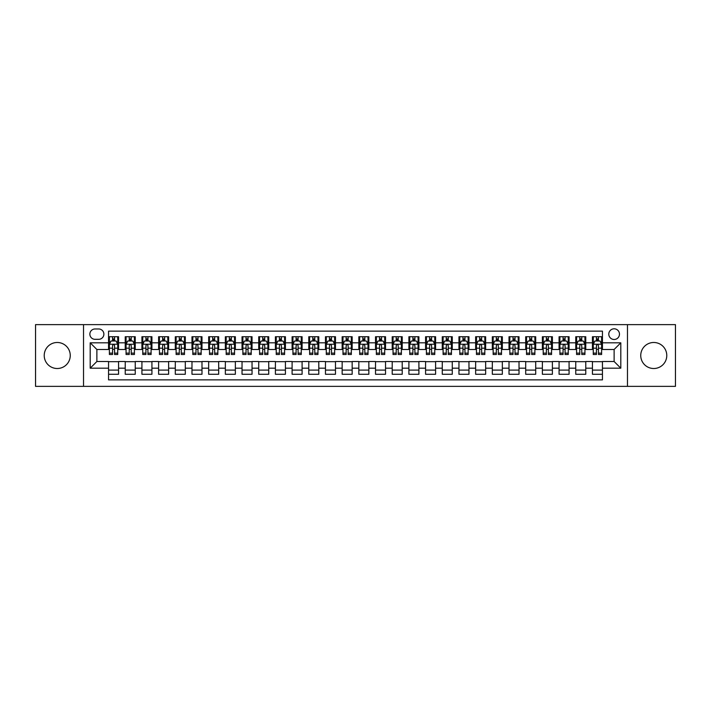 <?xml version="1.0" encoding="UTF-8"?>
<svg xmlns="http://www.w3.org/2000/svg" width="711" height="711" viewBox="0 0 711 711"><rect width="100%" height="100%" fill="white"/><g stroke="black" fill="none" stroke-linecap="round" stroke-linejoin="round"><path stroke-width="1.07" d="M653.756 342.489A13.011 13.011 0 0 0 640.744 355.5A13.011 13.011 0 0 0 653.756 368.511A13.011 13.011 0 0 0 666.776 355.5A13.011 13.011 0 0 0 653.756 342.489M57.244 342.489A13.011 13.011 0 0 0 44.224 355.5A13.011 13.011 0 0 0 57.244 368.511A13.011 13.011 0 0 0 70.256 355.5A13.011 13.011 0 0 0 57.244 342.489M614.126 328.802A5.341 5.341 0 0 0 608.794 334.143A5.341 5.341 0 0 0 614.126 339.485A5.341 5.341 0 0 0 619.468 334.143A5.341 5.341 0 0 0 614.126 328.802M627.475 386.366L675.45 386.366L675.45 324.634L627.475 324.634L627.475 386.366L83.525 386.366L83.525 324.634L35.55 324.634L35.55 386.366L83.525 386.366M602.448 336.73L592.441 336.73L592.441 342.818L585.766 342.818L585.766 349.492L592.441 349.492L592.441 342.818M585.766 342.818L585.766 336.73L575.75 336.73L575.75 342.818L569.076 342.818L569.076 349.492L575.75 349.492L575.75 342.818M569.076 342.818L569.076 336.73L559.068 336.73L559.068 342.818L552.394 342.818L552.394 349.492L559.068 349.492L559.068 342.818M552.394 342.818L552.394 336.73L542.377 336.73L542.377 342.818L535.703 342.818L535.703 349.492L542.377 349.492L542.377 342.818M535.703 342.818L535.703 336.73L525.696 336.73L525.696 342.818L519.021 342.818L519.021 349.492L525.696 349.492L525.696 342.818M519.021 342.818L519.021 336.73L509.005 336.73L509.005 342.818L502.339 342.818L502.339 349.492L509.005 349.492L509.005 342.818M502.339 342.818L502.339 336.73L492.323 336.73L492.323 342.818L485.649 342.818L485.649 349.492L492.323 349.492L492.323 342.818M485.649 342.818L485.649 336.73L475.641 336.73L475.641 342.818L468.967 342.818L468.967 349.492L475.641 349.492L475.641 342.818M468.967 342.818L468.967 336.73L458.95 336.73L458.95 342.818L452.276 342.818L452.276 349.492L458.95 349.492L458.95 342.818M452.276 342.818L452.276 336.73L442.269 336.73L442.269 342.818L435.594 342.818L435.594 349.492L442.269 349.492L442.269 342.818M435.594 342.818L435.594 336.73L425.578 336.73L425.578 342.818L418.903 342.818L418.903 349.492L425.578 349.492L425.578 342.818M418.903 342.818L418.903 336.73L408.896 336.73L408.896 342.818L402.222 342.818L402.222 349.492L408.896 349.492L408.896 342.818M402.222 342.818L402.222 336.73L392.205 336.73L392.205 342.818L385.531 342.818L385.531 349.492L392.205 349.492L392.205 342.818M385.531 342.818L385.531 336.73L375.524 336.73L375.524 342.818L368.849 342.818L368.849 349.492L375.524 349.492L375.524 342.818M368.849 342.818L368.849 336.73L358.833 336.73L358.833 342.818L352.167 342.818L352.167 349.492L358.833 349.492L358.833 342.818M352.167 342.818L352.167 336.73L342.151 336.73L342.151 342.818L335.476 342.818L335.476 349.492L342.151 349.492L342.151 342.818M335.476 342.818L335.476 336.73L325.469 336.73L325.469 342.818L318.795 342.818L318.795 349.492L325.469 349.492L325.469 342.818M318.795 342.818L318.795 336.73L308.778 336.73L308.778 342.818L302.104 342.818L302.104 349.492L308.778 349.492L308.778 342.818M302.104 342.818L302.104 336.73L292.097 336.73L292.097 342.818L285.422 342.818L285.422 349.492L292.097 349.492L292.097 342.818M285.422 342.818L285.422 336.73L275.406 336.73L275.406 342.818L268.731 342.818L268.731 349.492L275.406 349.492L275.406 342.818M268.731 342.818L268.731 336.73L258.724 336.73L258.724 342.818L252.05 342.818L252.05 349.492L258.724 349.492L258.724 342.818M252.05 342.818L252.05 336.73L242.033 336.73L242.033 342.818L235.359 342.818L235.359 349.492L242.033 349.492L242.033 342.818M235.359 342.818L235.359 336.73L225.351 336.73L225.351 342.818L218.677 342.818L218.677 349.492L225.351 349.492L225.351 342.818M218.677 342.818L218.677 336.73L208.661 336.73L208.661 342.818L201.995 342.818L201.995 349.492L208.661 349.492L208.661 342.818M201.995 342.818L201.995 336.73L191.979 336.73L191.979 342.818L185.304 342.818L185.304 349.492L191.979 349.492L191.979 342.818M185.304 342.818L185.304 336.73L175.297 336.73L175.297 342.818L168.623 342.818L168.623 349.492L175.297 349.492L175.297 342.818M168.623 342.818L168.623 336.73L158.606 336.73L158.606 342.818L151.932 342.818L151.932 349.492L158.606 349.492L158.606 342.818M151.932 342.818L151.932 336.73L141.924 336.73L141.924 342.818L135.25 342.818L135.25 349.492L141.924 349.492L141.924 342.818M135.25 342.818L135.25 336.73L125.234 336.73L125.234 349.492L118.559 349.492L118.559 336.73L108.552 336.73M108.552 374.27L118.559 374.27L118.559 361.508L125.234 361.508L125.234 374.27L135.25 374.27L135.25 361.508L141.924 361.508L141.924 368.182L135.25 368.182M141.924 368.182L141.924 374.27L151.932 374.27L151.932 361.508L158.606 361.508L158.606 368.182L151.932 368.182M158.606 368.182L158.606 374.27L168.623 374.27L168.623 361.508L175.297 361.508L175.297 368.182L168.623 368.182M175.297 368.182L175.297 374.27L185.304 374.27L185.304 361.508L191.979 361.508L191.979 368.182L185.304 368.182M191.979 368.182L191.979 374.27L201.995 374.27L201.995 361.508L208.661 361.508L208.661 368.182L201.995 368.182M208.661 368.182L208.661 374.27L218.677 374.27L218.677 361.508L225.351 361.508L225.351 368.182L218.677 368.182M225.351 368.182L225.351 374.27L235.359 374.27L235.359 361.508L242.033 361.508L242.033 368.182L235.359 368.182M242.033 368.182L242.033 374.27L252.05 374.27L252.05 361.508L258.724 361.508L258.724 368.182L252.05 368.182M258.724 368.182L258.724 374.27L268.731 374.27L268.731 361.508L275.406 361.508L275.406 368.182L268.731 368.182M275.406 368.182L275.406 374.27L285.422 374.27L285.422 361.508L292.097 361.508L292.097 368.182L285.422 368.182M292.097 368.182L292.097 374.27L302.104 374.27L302.104 361.508L308.778 361.508L308.778 368.182L302.104 368.182M308.778 368.182L308.778 374.27L318.795 374.27L318.795 361.508L325.469 361.508L325.469 368.182L318.795 368.182M325.469 368.182L325.469 374.27L335.476 374.27L335.476 361.508L342.151 361.508L342.151 368.182L335.476 368.182M342.151 368.182L342.151 374.27L352.167 374.27L352.167 361.508L358.833 361.508L358.833 368.182L352.167 368.182M358.833 368.182L358.833 374.27L368.849 374.27L368.849 361.508L375.524 361.508L375.524 368.182L368.849 368.182M375.524 368.182L375.524 374.27L385.531 374.27L385.531 361.508L392.205 361.508L392.205 368.182L385.531 368.182M392.205 368.182L392.205 374.27L402.222 374.27L402.222 361.508L408.896 361.508L408.896 368.182L402.222 368.182M408.896 368.182L408.896 374.27L418.903 374.27L418.903 361.508L425.578 361.508L425.578 368.182L418.903 368.182M425.578 368.182L425.578 374.27L435.594 374.27L435.594 361.508L442.269 361.508L442.269 368.182L435.594 368.182M442.269 368.182L442.269 374.27L452.276 374.27L452.276 361.508L458.95 361.508L458.95 368.182L452.276 368.182M458.95 368.182L458.95 374.27L468.967 374.27L468.967 361.508L475.641 361.508L475.641 368.182L468.967 368.182M475.641 368.182L475.641 374.27L485.649 374.27L485.649 361.508L492.323 361.508L492.323 368.182L485.649 368.182M492.323 368.182L492.323 374.27L502.339 374.27L502.339 361.508L509.005 361.508L509.005 368.182L502.339 368.182M509.005 368.182L509.005 374.27L519.021 374.27L519.021 361.508L525.696 361.508L525.696 368.182L519.021 368.182M525.696 368.182L525.696 374.27L535.703 374.27L535.703 361.508L542.377 361.508L542.377 368.182L535.703 368.182M542.377 368.182L542.377 374.27L552.394 374.27L552.394 361.508L559.068 361.508L559.068 368.182L552.394 368.182M559.068 368.182L559.068 374.27L569.076 374.27L569.076 361.508L575.75 361.508L575.75 368.182L569.076 368.182M575.75 368.182L575.75 374.27L585.766 374.27L585.766 361.508L592.441 361.508L592.441 368.182L585.766 368.182M95.034 339.316L98.705 339.316A5.173 5.173 0 0 0 103.877 334.143A5.173 5.173 0 0 0 98.705 328.971L95.034 328.971A5.173 5.173 0 0 0 89.862 334.143A5.173 5.173 0 0 0 95.034 339.316M627.475 324.634L83.525 324.634M602.448 342.818L602.448 331.139L108.552 331.139L108.552 349.492L96.874 349.492L96.874 361.508L108.552 361.508L108.552 379.861L602.448 379.861L602.448 361.508L614.126 361.508L614.126 349.492L602.448 349.492L602.448 342.818L620.801 342.818L620.801 368.182L602.448 368.182M108.552 368.182L90.199 368.182L90.199 342.818L108.552 342.818M592.441 368.182L592.441 374.27L602.448 374.27M108.552 340.898L109.387 340.898M112.551 340.898L114.56 340.898M117.724 340.898L118.559 340.898M108.552 349.323L109.387 349.323M112.551 349.323L114.56 349.323M117.724 349.323L118.559 349.323M108.552 361.677L118.559 361.677M108.552 370.102L118.559 370.102M125.234 349.323L126.069 349.323M129.242 349.323L131.242 349.323M134.415 349.323L135.25 349.323M125.234 340.898L126.069 340.898M129.242 340.898L131.242 340.898M134.415 340.898L135.25 340.898M125.234 361.677L135.25 361.677M125.234 370.102L135.25 370.102M141.924 361.677L151.932 361.677M141.924 370.102L151.932 370.102M141.924 340.898L142.76 340.898M145.924 340.898L147.932 340.898M151.096 340.898L151.932 340.898M141.924 349.323L142.76 349.323M145.924 349.323L147.932 349.323M151.096 349.323L151.932 349.323M158.606 361.677L168.623 361.677M158.606 370.102L168.623 370.102M158.606 340.898L159.442 340.898M162.615 340.898L164.614 340.898M167.787 340.898L168.623 340.898M158.606 349.323L159.442 349.323M162.615 349.323L164.614 349.323M167.787 349.323L168.623 349.323M175.297 361.677L185.304 361.677M175.297 370.102L185.304 370.102M175.297 340.898L176.124 340.898M179.296 340.898L181.296 340.898M184.469 340.898L185.304 340.898M175.297 349.323L176.124 349.323M179.296 349.323L181.296 349.323M184.469 349.323L185.304 349.323M191.979 361.677L201.995 361.677M191.979 370.102L201.995 370.102M191.979 340.898L192.814 340.898M195.987 340.898L197.987 340.898M201.16 340.898L201.995 340.898M191.979 349.323L192.814 349.323M195.987 349.323L197.987 349.323M201.16 349.323L201.995 349.323M208.661 361.677L218.677 361.677M208.661 370.102L218.677 370.102M208.661 340.898L209.496 340.898M212.669 340.898L214.669 340.898M217.842 340.898L218.677 340.898M208.661 349.323L209.496 349.323M212.669 349.323L214.669 349.323M217.842 349.323L218.677 349.323M225.351 361.677L235.359 361.677M225.351 370.102L235.359 370.102M225.351 340.898L226.187 340.898M229.36 340.898L231.359 340.898M234.532 340.898L235.359 340.898M225.351 349.323L226.187 349.323M229.36 349.323L231.359 349.323M234.532 349.323L235.359 349.323M242.033 361.677L252.05 361.677M242.033 370.102L252.05 370.102M242.033 340.898L242.869 340.898M246.042 340.898L248.041 340.898M251.214 340.898L252.05 340.898M242.033 349.323L242.869 349.323M246.042 349.323L248.041 349.323M251.214 349.323L252.05 349.323M258.724 361.677L268.731 361.677M258.724 370.102L268.731 370.102M258.724 340.898L259.559 340.898M262.723 340.898L264.732 340.898M267.896 340.898L268.731 340.898M258.724 349.323L259.559 349.323M262.723 349.323L264.732 349.323M267.896 349.323L268.731 349.323M275.406 361.677L285.422 361.677M275.406 370.102L285.422 370.102M275.406 340.898L276.241 340.898M279.414 340.898L281.414 340.898M284.587 340.898L285.422 340.898M275.406 349.323L276.241 349.323M279.414 349.323L281.414 349.323M284.587 349.323L285.422 349.323M292.097 361.677L302.104 361.677M292.097 370.102L302.104 370.102M292.097 340.898L292.932 340.898M296.096 340.898L298.105 340.898M301.268 340.898L302.104 340.898M292.097 349.323L292.932 349.323M296.096 349.323L298.105 349.323M301.268 349.323L302.104 349.323M308.778 361.677L318.795 361.677M308.778 370.102L318.795 370.102M308.778 340.898L309.614 340.898M312.787 340.898L314.786 340.898M317.959 340.898L318.795 340.898M308.778 349.323L309.614 349.323M312.787 349.323L314.786 349.323M317.959 349.323L318.795 349.323M325.469 361.677L335.476 361.677M325.469 370.102L335.476 370.102M325.469 340.898L326.296 340.898M329.469 340.898L331.468 340.898M334.641 340.898L335.476 340.898M325.469 349.323L326.296 349.323M329.469 349.323L331.468 349.323M334.641 349.323L335.476 349.323M342.151 361.677L352.167 361.677M342.151 370.102L352.167 370.102M342.151 340.898L342.986 340.898M346.159 340.898L348.159 340.898M351.332 340.898L352.167 340.898M342.151 349.323L342.986 349.323M346.159 349.323L348.159 349.323M351.332 349.323L352.167 349.323M358.833 361.677L368.849 361.677M358.833 370.102L368.849 370.102M358.833 340.898L359.668 340.898M362.841 340.898L364.841 340.898M368.014 340.898L368.849 340.898M358.833 349.323L359.668 349.323M362.841 349.323L364.841 349.323M368.014 349.323L368.849 349.323M375.524 361.677L385.531 361.677M375.524 370.102L385.531 370.102M375.524 340.898L376.359 340.898M379.532 340.898L381.531 340.898M384.704 340.898L385.531 340.898M375.524 349.323L376.359 349.323M379.532 349.323L381.531 349.323M384.704 349.323L385.531 349.323M392.205 361.677L402.222 361.677M392.205 370.102L402.222 370.102M392.205 340.898L393.041 340.898M396.214 340.898L398.213 340.898M401.386 340.898L402.222 340.898M392.205 349.323L393.041 349.323M396.214 349.323L398.213 349.323M401.386 349.323L402.222 349.323M408.896 361.677L418.903 361.677M408.896 370.102L418.903 370.102M408.896 340.898L409.732 340.898M412.895 340.898L414.904 340.898M418.068 340.898L418.903 340.898M408.896 349.323L409.732 349.323M412.895 349.323L414.904 349.323M418.068 349.323L418.903 349.323M425.578 361.677L435.594 361.677M425.578 370.102L435.594 370.102M425.578 340.898L426.413 340.898M429.586 340.898L431.586 340.898M434.759 340.898L435.594 340.898M425.578 349.323L426.413 349.323M429.586 349.323L431.586 349.323M434.759 349.323L435.594 349.323M442.269 361.677L452.276 361.677M442.269 370.102L452.276 370.102M442.269 340.898L443.104 340.898M446.268 340.898L448.277 340.898M451.441 340.898L452.276 340.898M442.269 349.323L443.104 349.323M446.268 349.323L448.277 349.323M451.441 349.323L452.276 349.323M458.95 361.677L468.967 361.677M458.95 370.102L468.967 370.102M458.95 340.898L459.786 340.898M462.959 340.898L464.958 340.898M468.131 340.898L468.967 340.898M458.95 349.323L459.786 349.323M462.959 349.323L464.958 349.323M468.131 349.323L468.967 349.323M475.641 361.677L485.649 361.677M475.641 370.102L485.649 370.102M475.641 340.898L476.468 340.898M479.641 340.898L481.64 340.898M484.813 340.898L485.649 340.898M475.641 349.323L476.468 349.323M479.641 349.323L481.64 349.323M484.813 349.323L485.649 349.323M492.323 361.677L502.339 361.677M492.323 370.102L502.339 370.102M492.323 340.898L493.158 340.898M496.331 340.898L498.331 340.898M501.504 340.898L502.339 340.898M492.323 349.323L493.158 349.323M496.331 349.323L498.331 349.323M501.504 349.323L502.339 349.323M509.005 361.677L519.021 361.677M509.005 370.102L519.021 370.102M509.005 340.898L509.84 340.898M513.013 340.898L515.013 340.898M518.186 340.898L519.021 340.898M509.005 349.323L509.84 349.323M513.013 349.323L515.013 349.323M518.186 349.323L519.021 349.323M525.696 361.677L535.703 361.677M525.696 370.102L535.703 370.102M525.696 340.898L526.531 340.898M529.704 340.898L531.704 340.898M534.876 340.898L535.703 340.898M525.696 349.323L526.531 349.323M529.704 349.323L531.704 349.323M534.876 349.323L535.703 349.323M542.377 361.677L552.394 361.677M542.377 370.102L552.394 370.102M542.377 340.898L543.213 340.898M546.386 340.898L548.385 340.898M551.558 340.898L552.394 340.898M542.377 349.323L543.213 349.323M546.386 349.323L548.385 349.323M551.558 349.323L552.394 349.323M559.068 361.677L569.076 361.677M559.068 370.102L569.076 370.102M559.068 340.898L559.904 340.898M563.068 340.898L565.076 340.898M568.24 340.898L569.076 340.898M559.068 349.323L559.904 349.323M563.068 349.323L565.076 349.323M568.24 349.323L569.076 349.323M575.75 361.677L585.766 361.677M575.75 370.102L585.766 370.102M575.75 340.898L576.585 340.898M579.758 340.898L581.758 340.898M584.931 340.898L585.766 340.898M575.75 349.323L576.585 349.323M579.758 349.323L581.758 349.323M584.931 349.323L585.766 349.323M592.441 361.677L602.448 361.677M592.441 370.102L602.448 370.102M592.441 340.898L593.276 340.898M596.44 340.898L598.449 340.898M601.613 340.898L602.448 340.898M592.441 349.323L593.276 349.323M596.44 349.323L598.449 349.323M601.613 349.323L602.448 349.323M96.874 349.492L90.199 342.818M96.874 361.508L90.199 368.182M620.801 342.818L614.126 349.492M620.801 368.182L614.126 361.508M114.56 338.898L112.551 338.898M117.724 353.136L114.56 353.136L114.56 354.496L117.724 354.496L117.724 344.32L116.062 340.987L111.049 340.987L109.387 344.32L109.387 354.496L112.551 354.496L112.551 353.136L109.387 353.136M109.387 344.32L109.387 336.73M117.724 344.32L117.724 336.73M112.551 340.987L112.551 336.73M114.56 336.73L114.56 340.987M114.56 353.136L114.56 345.573C113.893 344.284 113.227 344.284 112.551 345.573L112.551 353.136M131.242 338.898L129.242 338.898M134.415 353.136L131.242 353.136L131.242 354.496L134.415 354.496L134.415 344.32L132.744 340.987L127.74 340.987L126.069 344.32L126.069 354.496L129.242 354.496L129.242 353.136L126.069 353.136M126.069 344.32L126.069 336.73M134.415 344.32L134.415 336.73M129.242 340.987L129.242 336.73M131.242 336.73L131.242 340.987M131.242 353.136L131.242 345.573C130.575 344.284 129.909 344.284 129.242 345.573L129.242 353.136M147.932 338.898L145.924 338.898M151.096 353.136L147.932 353.136L147.932 354.496L151.096 354.496L151.096 344.32L149.434 340.987L144.422 340.987L142.76 344.32L142.76 354.496L145.924 354.496L145.924 353.136L142.76 353.136M142.76 344.32L142.76 336.73M151.096 344.32L151.096 336.73M145.924 340.987L145.924 336.73M147.932 336.73L147.932 340.987M147.932 353.136L147.932 345.573C147.266 344.284 146.59 344.284 145.924 345.573L145.924 353.136M164.614 338.898L162.615 338.898M167.787 353.136L164.614 353.136L164.614 354.496L167.787 354.496L167.787 344.32L166.116 340.987L161.113 340.987L159.442 344.32L159.442 354.496L162.615 354.496L162.615 353.136L159.442 353.136M159.442 344.32L159.442 336.73M167.787 344.32L167.787 336.73M162.615 340.987L162.615 336.73M164.614 336.73L164.614 340.987M164.614 353.136L164.614 345.573C163.948 344.284 163.281 344.284 162.615 345.573L162.615 353.136M181.296 338.898L179.296 338.898M184.469 353.136L181.296 353.136L181.296 354.496L184.469 354.496L184.469 344.32L182.798 340.987L177.794 340.987L176.124 344.32L176.124 354.496L179.296 354.496L179.296 353.136L176.124 353.136M176.124 344.32L176.124 336.73M184.469 344.32L184.469 336.73M179.296 340.987L179.296 336.73M181.296 336.73L181.296 340.987M181.296 353.136L181.296 345.573C180.63 344.284 179.963 344.284 179.296 345.573L179.296 353.136M197.987 338.898L195.987 338.898M201.16 353.136L197.987 353.136L197.987 354.496L201.16 354.496L201.16 344.32L199.489 340.987L194.485 340.987L192.814 344.32L192.814 354.496L195.987 354.496L195.987 353.136L192.814 353.136M192.814 344.32L192.814 336.73M201.16 344.32L201.16 336.73M195.987 340.987L195.987 336.73M197.987 336.73L197.987 340.987M197.987 353.136L197.987 345.573C197.32 344.284 196.654 344.284 195.987 345.573L195.987 353.136M214.669 338.898L212.669 338.898M217.842 353.136L214.669 353.136L214.669 354.496L217.842 354.496L217.842 344.32L216.171 340.987L211.167 340.987L209.496 344.32L209.496 354.496L212.669 354.496L212.669 353.136L209.496 353.136M209.496 344.32L209.496 336.73M217.842 344.32L217.842 336.73M212.669 340.987L212.669 336.73M214.669 336.73L214.669 340.987M214.669 353.136L214.669 345.573C214.002 344.284 213.336 344.284 212.669 345.573L212.669 353.136M231.359 338.898L229.36 338.898M234.532 353.136L231.359 353.136L231.359 354.496L234.532 354.496L234.532 344.32L232.861 340.987L227.858 340.987L226.187 344.32L226.187 354.496L229.36 354.496L229.36 353.136L226.187 353.136M226.187 344.32L226.187 336.73M234.532 344.32L234.532 336.73M229.36 340.987L229.36 336.73M231.359 336.73L231.359 340.987M231.359 353.136L231.359 345.573C230.693 344.284 230.026 344.284 229.36 345.573L229.36 353.136M248.041 338.898L246.042 338.898M251.214 353.136L248.041 353.136L248.041 354.496L251.214 354.496L251.214 344.32L249.543 340.987L244.54 340.987L242.869 344.32L242.869 354.496L246.042 354.496L246.042 353.136L242.869 353.136M242.869 344.32L242.869 336.73M251.214 344.32L251.214 336.73M246.042 340.987L246.042 336.73M248.041 336.73L248.041 340.987M248.041 353.136L248.041 345.573C247.375 344.284 246.708 344.284 246.042 345.573L246.042 353.136M264.732 338.898L262.723 338.898M267.896 353.136L264.732 353.136L264.732 354.496L267.896 354.496L267.896 344.32L266.234 340.987L261.221 340.987L259.559 344.32L259.559 354.496L262.723 354.496L262.723 353.136L259.559 353.136M259.559 344.32L259.559 336.73M267.896 344.32L267.896 336.73M262.723 340.987L262.723 336.73M264.732 336.73L264.732 340.987M264.732 353.136L264.732 345.573C264.065 344.284 263.399 344.284 262.723 345.573L262.723 353.136M281.414 338.898L279.414 338.898M284.587 353.136L281.414 353.136L281.414 354.496L284.587 354.496L284.587 344.32L282.916 340.987L277.912 340.987L276.241 344.32L276.241 354.496L279.414 354.496L279.414 353.136L276.241 353.136M276.241 344.32L276.241 336.73M284.587 344.32L284.587 336.73M279.414 340.987L279.414 336.73M281.414 336.73L281.414 340.987M281.414 353.136L281.414 345.573C280.747 344.284 280.081 344.284 279.414 345.573L279.414 353.136M298.105 338.898L296.096 338.898M301.268 353.136L298.105 353.136L298.105 354.496L301.268 354.496L301.268 344.32L299.607 340.987L294.594 340.987L292.932 344.32L292.932 354.496L296.096 354.496L296.096 353.136L292.932 353.136M292.932 344.32L292.932 336.73M301.268 344.32L301.268 336.73M296.096 340.987L296.096 336.73M298.105 336.73L298.105 340.987M298.105 353.136L298.105 345.573C297.438 344.284 296.763 344.284 296.096 345.573L296.096 353.136M314.786 338.898L312.787 338.898M317.959 353.136L314.786 353.136L314.786 354.496L317.959 354.496L317.959 344.32L316.288 340.987L311.285 340.987L309.614 344.32L309.614 354.496L312.787 354.496L312.787 353.136L309.614 353.136M309.614 344.32L309.614 336.73M317.959 344.32L317.959 336.73M312.787 340.987L312.787 336.73M314.786 336.73L314.786 340.987M314.786 353.136L314.786 345.573C314.12 344.284 313.453 344.284 312.787 345.573L312.787 353.136M331.468 338.898L329.469 338.898M334.641 353.136L331.468 353.136L331.468 354.496L334.641 354.496L334.641 344.32L332.97 340.987L327.967 340.987L326.296 344.32L326.296 354.496L329.469 354.496L329.469 353.136L326.296 353.136M326.296 344.32L326.296 336.73M334.641 344.32L334.641 336.73M329.469 340.987L329.469 336.73M331.468 336.73L331.468 340.987M331.468 353.136L331.468 345.573C330.802 344.284 330.135 344.284 329.469 345.573L329.469 353.136M348.159 338.898L346.159 338.898M351.332 353.136L348.159 353.136L348.159 354.496L351.332 354.496L351.332 344.32L349.661 340.987L344.657 340.987L342.986 344.32L342.986 354.496L346.159 354.496L346.159 353.136L342.986 353.136M342.986 344.32L342.986 336.73M351.332 344.32L351.332 336.73M346.159 340.987L346.159 336.73M348.159 336.73L348.159 340.987M348.159 353.136L348.159 345.573C347.492 344.284 346.826 344.284 346.159 345.573L346.159 353.136M364.841 338.898L362.841 338.898M368.014 353.136L364.841 353.136L364.841 354.496L368.014 354.496L368.014 344.32L366.343 340.987L361.339 340.987L359.668 344.32L359.668 354.496L362.841 354.496L362.841 353.136L359.668 353.136M359.668 344.32L359.668 336.73M368.014 344.32L368.014 336.73M362.841 340.987L362.841 336.73M364.841 336.73L364.841 340.987M364.841 353.136L364.841 345.573C364.174 344.284 363.508 344.284 362.841 345.573L362.841 353.136M381.531 338.898L379.532 338.898M384.704 353.136L381.531 353.136L381.531 354.496L384.704 354.496L384.704 344.32L383.033 340.987L378.03 340.987L376.359 344.32L376.359 354.496L379.532 354.496L379.532 353.136L376.359 353.136M376.359 344.32L376.359 336.73M384.704 344.32L384.704 336.73M379.532 340.987L379.532 336.73M381.531 336.73L381.531 340.987M381.531 353.136L381.531 345.573C380.865 344.284 380.198 344.284 379.532 345.573L379.532 353.136M398.213 338.898L396.214 338.898M401.386 353.136L398.213 353.136L398.213 354.496L401.386 354.496L401.386 344.32L399.715 340.987L394.712 340.987L393.041 344.32L393.041 354.496L396.214 354.496L396.214 353.136L393.041 353.136M393.041 344.32L393.041 336.73M401.386 344.32L401.386 336.73M396.214 340.987L396.214 336.73M398.213 336.73L398.213 340.987M398.213 353.136L398.213 345.573C397.547 344.284 396.88 344.284 396.214 345.573L396.214 353.136M414.904 338.898L412.895 338.898M418.068 353.136L414.904 353.136L414.904 354.496L418.068 354.496L418.068 344.32L416.406 340.987L411.393 340.987L409.732 344.32L409.732 354.496L412.895 354.496L412.895 353.136L409.732 353.136M409.732 344.32L409.732 336.73M418.068 344.32L418.068 336.73M412.895 340.987L412.895 336.73M414.904 336.73L414.904 340.987M414.904 353.136L414.904 345.573C414.237 344.284 413.571 344.284 412.895 345.573L412.895 353.136M431.586 338.898L429.586 338.898M434.759 353.136L431.586 353.136L431.586 354.496L434.759 354.496L434.759 344.32L433.088 340.987L428.084 340.987L426.413 344.32L426.413 354.496L429.586 354.496L429.586 353.136L426.413 353.136M426.413 344.32L426.413 336.73M434.759 344.32L434.759 336.73M429.586 340.987L429.586 336.73M431.586 336.73L431.586 340.987M431.586 353.136L431.586 345.573C430.919 344.284 430.253 344.284 429.586 345.573L429.586 353.136M448.277 338.898L446.268 338.898M451.441 353.136L448.277 353.136L448.277 354.496L451.441 354.496L451.441 344.32L449.779 340.987L444.766 340.987L443.104 344.32L443.104 354.496L446.268 354.496L446.268 353.136L443.104 353.136M443.104 344.32L443.104 336.73M451.441 344.32L451.441 336.73M446.268 340.987L446.268 336.73M448.277 336.73L448.277 340.987M448.277 353.136L448.277 345.573C447.61 344.284 446.935 344.284 446.268 345.573L446.268 353.136M464.958 338.898L462.959 338.898M468.131 353.136L464.958 353.136L464.958 354.496L468.131 354.496L468.131 344.32L466.46 340.987L461.457 340.987L459.786 344.32L459.786 354.496L462.959 354.496L462.959 353.136L459.786 353.136M459.786 344.32L459.786 336.73M468.131 344.32L468.131 336.73M462.959 340.987L462.959 336.73M464.958 336.73L464.958 340.987M464.958 353.136L464.958 345.573C464.292 344.284 463.625 344.284 462.959 345.573L462.959 353.136M481.64 338.898L479.641 338.898M484.813 353.136L481.64 353.136L481.64 354.496L484.813 354.496L484.813 344.32L483.142 340.987L478.139 340.987L476.468 344.32L476.468 354.496L479.641 354.496L479.641 353.136L476.468 353.136M476.468 344.32L476.468 336.73M484.813 344.32L484.813 336.73M479.641 340.987L479.641 336.73M481.64 336.73L481.64 340.987M481.64 353.136L481.64 345.573C480.974 344.284 480.307 344.284 479.641 345.573L479.641 353.136M498.331 338.898L496.331 338.898M501.504 353.136L498.331 353.136L498.331 354.496L501.504 354.496L501.504 344.32L499.833 340.987L494.829 340.987L493.158 344.32L493.158 354.496L496.331 354.496L496.331 353.136L493.158 353.136M493.158 344.32L493.158 336.73M501.504 344.32L501.504 336.73M496.331 340.987L496.331 336.73M498.331 336.73L498.331 340.987M498.331 353.136L498.331 345.573C497.664 344.284 496.998 344.284 496.331 345.573L496.331 353.136M515.013 338.898L513.013 338.898M518.186 353.136L515.013 353.136L515.013 354.496L518.186 354.496L518.186 344.32L516.515 340.987L511.511 340.987L509.84 344.32L509.84 354.496L513.013 354.496L513.013 353.136L509.84 353.136M509.84 344.32L509.84 336.73M518.186 344.32L518.186 336.73M513.013 340.987L513.013 336.73M515.013 336.73L515.013 340.987M515.013 353.136L515.013 345.573C514.346 344.284 513.68 344.284 513.013 345.573L513.013 353.136M531.704 338.898L529.704 338.898M534.876 353.136L531.704 353.136L531.704 354.496L534.876 354.496L534.876 344.32L533.206 340.987L528.202 340.987L526.531 344.32L526.531 354.496L529.704 354.496L529.704 353.136L526.531 353.136M526.531 344.32L526.531 336.73M534.876 344.32L534.876 336.73M529.704 340.987L529.704 336.73M531.704 336.73L531.704 340.987M531.704 353.136L531.704 345.573C531.037 344.284 530.37 344.284 529.704 345.573L529.704 353.136M548.385 338.898L546.386 338.898M551.558 353.136L548.385 353.136L548.385 354.496L551.558 354.496L551.558 344.32L549.887 340.987L544.884 340.987L543.213 344.32L543.213 354.496L546.386 354.496L546.386 353.136L543.213 353.136M543.213 344.32L543.213 336.73M551.558 344.32L551.558 336.73M546.386 340.987L546.386 336.73M548.385 336.73L548.385 340.987M548.385 353.136L548.385 345.573C547.719 344.284 547.052 344.284 546.386 345.573L546.386 353.136M565.076 338.898L563.068 338.898M568.24 353.136L565.076 353.136L565.076 354.496L568.24 354.496L568.24 344.32L566.578 340.987L561.566 340.987L559.904 344.32L559.904 354.496L563.068 354.496L563.068 353.136L559.904 353.136M559.904 344.32L559.904 336.73M568.24 344.32L568.24 336.73M563.068 340.987L563.068 336.73M565.076 336.73L565.076 340.987M565.076 353.136L565.076 345.573C564.41 344.284 563.743 344.284 563.068 345.573L563.068 353.136M581.758 338.898L579.758 338.898M584.931 353.136L581.758 353.136L581.758 354.496L584.931 354.496L584.931 344.32L583.26 340.987L578.256 340.987L576.585 344.32L576.585 354.496L579.758 354.496L579.758 353.136L576.585 353.136M576.585 344.32L576.585 336.73M584.931 344.32L584.931 336.73M579.758 340.987L579.758 336.73M581.758 336.73L581.758 340.987M581.758 353.136L581.758 345.573C581.091 344.284 580.425 344.284 579.758 345.573L579.758 353.136M598.449 338.898L596.44 338.898M601.613 353.136L598.449 353.136L598.449 354.496L601.613 354.496L601.613 344.32L599.951 340.987L594.938 340.987L593.276 344.32L593.276 354.496L596.44 354.496L596.44 353.136L593.276 353.136M593.276 344.32L593.276 336.73M601.613 344.32L601.613 336.73M596.44 340.987L596.44 336.73M598.449 336.73L598.449 340.987M598.449 353.136L598.449 345.573C597.782 344.284 597.107 344.284 596.44 345.573L596.44 353.136M125.234 368.182L118.559 368.182M125.234 342.818L118.559 342.818M117.688 344.24L109.423 344.24M109.387 341.902L110.596 341.902M116.515 341.902L117.724 341.902M112.551 348.186L109.387 348.186M117.724 348.186L114.56 348.186M114.56 339.956L112.551 339.956M134.37 344.24L126.114 344.24M126.069 341.902L127.278 341.902M133.206 341.902L134.415 341.902M129.242 348.186L126.069 348.186M134.415 348.186L131.242 348.186M131.242 339.956L129.242 339.956M151.061 344.24L142.795 344.24M142.76 341.902L143.969 341.902M149.888 341.902L151.096 341.902M145.924 348.186L142.76 348.186M151.096 348.186L147.932 348.186M147.932 339.956L145.924 339.956M167.743 344.24L159.486 344.24M159.442 341.902L160.65 341.902M166.578 341.902L167.787 341.902M162.615 348.186L159.442 348.186M167.787 348.186L164.614 348.186M164.614 339.956L162.615 339.956M184.425 344.24L176.168 344.24M176.124 341.902L177.341 341.902M183.26 341.902L184.469 341.902M179.296 348.186L176.124 348.186M184.469 348.186L181.296 348.186M181.296 339.956L179.296 339.956M201.115 344.24L192.859 344.24M192.814 341.902L194.023 341.902M199.951 341.902L201.16 341.902M195.987 348.186L192.814 348.186M201.16 348.186L197.987 348.186M197.987 339.956L195.987 339.956M217.797 344.24L209.541 344.24M209.496 341.902L210.705 341.902M216.633 341.902L217.842 341.902M212.669 348.186L209.496 348.186M217.842 348.186L214.669 348.186M214.669 339.956L212.669 339.956M234.488 344.24L226.222 344.24M226.187 341.902L227.396 341.902M233.315 341.902L234.532 341.902M229.36 348.186L226.187 348.186M234.532 348.186L231.359 348.186M231.359 339.956L229.36 339.956M251.17 344.24L242.913 344.24M242.869 341.902L244.077 341.902M250.005 341.902L251.214 341.902M246.042 348.186L242.869 348.186M251.214 348.186L248.041 348.186M248.041 339.956L246.042 339.956M267.86 344.24L259.595 344.24M259.559 341.902L260.768 341.902M266.687 341.902L267.896 341.902M262.723 348.186L259.559 348.186M267.896 348.186L264.732 348.186M264.732 339.956L262.723 339.956M284.542 344.24L276.286 344.24M276.241 341.902L277.45 341.902M283.378 341.902L284.587 341.902M279.414 348.186L276.241 348.186M284.587 348.186L281.414 348.186M281.414 339.956L279.414 339.956M301.233 344.24L292.968 344.24M292.932 341.902L294.141 341.902M300.06 341.902L301.268 341.902M296.096 348.186L292.932 348.186M301.268 348.186L298.105 348.186M298.105 339.956L296.096 339.956M317.915 344.24L309.658 344.24M309.614 341.902L310.823 341.902M316.75 341.902L317.959 341.902M312.787 348.186L309.614 348.186M317.959 348.186L314.786 348.186M314.786 339.956L312.787 339.956M334.605 344.24L326.34 344.24M326.296 341.902L327.513 341.902M333.432 341.902L334.641 341.902M329.469 348.186L326.296 348.186M334.641 348.186L331.468 348.186M331.468 339.956L329.469 339.956M351.287 344.24L343.031 344.24M342.986 341.902L344.195 341.902M350.123 341.902L351.332 341.902M346.159 348.186L342.986 348.186M351.332 348.186L348.159 348.186M348.159 339.956L346.159 339.956M367.969 344.24L359.713 344.24M359.668 341.902L360.877 341.902M366.805 341.902L368.014 341.902M362.841 348.186L359.668 348.186M368.014 348.186L364.841 348.186M364.841 339.956L362.841 339.956M384.66 344.24L376.395 344.24M376.359 341.902L377.568 341.902M383.487 341.902L384.704 341.902M379.532 348.186L376.359 348.186M384.704 348.186L381.531 348.186M381.531 339.956L379.532 339.956M401.342 344.24L393.085 344.24M393.041 341.902L394.25 341.902M400.177 341.902L401.386 341.902M396.214 348.186L393.041 348.186M401.386 348.186L398.213 348.186M398.213 339.956L396.214 339.956M418.032 344.24L409.767 344.24M409.732 341.902L410.94 341.902M416.859 341.902L418.068 341.902M412.895 348.186L409.732 348.186M418.068 348.186L414.904 348.186M414.904 339.956L412.895 339.956M434.714 344.24L426.458 344.24M426.413 341.902L427.622 341.902M433.55 341.902L434.759 341.902M429.586 348.186L426.413 348.186M434.759 348.186L431.586 348.186M431.586 339.956L429.586 339.956M451.405 344.24L443.14 344.24M443.104 341.902L444.313 341.902M450.232 341.902L451.441 341.902M446.268 348.186L443.104 348.186M451.441 348.186L448.277 348.186M448.277 339.956L446.268 339.956M468.087 344.24L459.83 344.24M459.786 341.902L460.995 341.902M466.923 341.902L468.131 341.902M462.959 348.186L459.786 348.186M468.131 348.186L464.958 348.186M464.958 339.956L462.959 339.956M484.778 344.24L476.512 344.24M476.468 341.902L477.685 341.902M483.604 341.902L484.813 341.902M479.641 348.186L476.468 348.186M484.813 348.186L481.64 348.186M481.64 339.956L479.641 339.956M501.459 344.24L493.203 344.24M493.158 341.902L494.367 341.902M500.295 341.902L501.504 341.902M496.331 348.186L493.158 348.186M501.504 348.186L498.331 348.186M498.331 339.956L496.331 339.956M518.141 344.24L509.885 344.24M509.84 341.902L511.049 341.902M516.977 341.902L518.186 341.902M513.013 348.186L509.84 348.186M518.186 348.186L515.013 348.186M515.013 339.956L513.013 339.956M534.832 344.24L526.575 344.24M526.531 341.902L527.74 341.902M533.659 341.902L534.876 341.902M529.704 348.186L526.531 348.186M534.876 348.186L531.704 348.186M531.704 339.956L529.704 339.956M551.514 344.24L543.257 344.24M543.213 341.902L544.422 341.902M550.35 341.902L551.558 341.902M546.386 348.186L543.213 348.186M551.558 348.186L548.385 348.186M548.385 339.956L546.386 339.956M568.205 344.24L559.939 344.24M559.904 341.902L561.112 341.902M567.031 341.902L568.24 341.902M563.068 348.186L559.904 348.186M568.24 348.186L565.076 348.186M565.076 339.956L563.068 339.956M584.886 344.24L576.63 344.24M576.585 341.902L577.794 341.902M583.722 341.902L584.931 341.902M579.758 348.186L576.585 348.186M584.931 348.186L581.758 348.186M581.758 339.956L579.758 339.956M601.577 344.24L593.312 344.24M593.276 341.902L594.485 341.902M600.404 341.902L601.613 341.902M596.44 348.186L593.276 348.186M601.613 348.186L598.449 348.186M598.449 339.956L596.44 339.956"/></g></svg>
